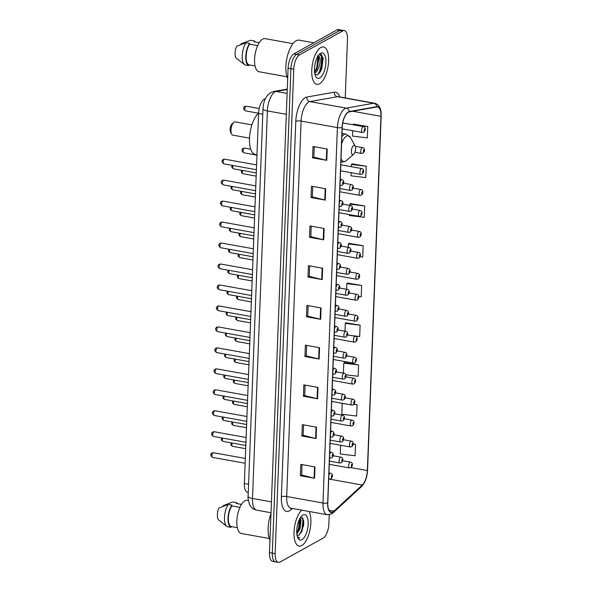 <?xml version="1.0" encoding="UTF-8"?>
<svg xmlns="http://www.w3.org/2000/svg" width="592" height="592" viewBox="0 0 592 592"><rect width="100%" height="100%" fill="white"/><g stroke="black" fill="none" stroke-linecap="round" stroke-linejoin="round"><path stroke-width="0.89" d="M248.255 492.418L247.523 492.285A11.877 4.928 -79.8 0 1 244.363 483.516L258.578 113.398A11.877 4.928 -79.8 0 1 265.186 98.783L265.394 98.753M318.622 73.623A15.836 6.571 100.2 0 0 320.982 54.072L322.499 57.158L321.315 68.176L317.823 74.592M303.378 526.688A15.836 6.571 100.2 0 0 303.8 522.24M345.232 97.932L347.482 39.39A11.877 4.928 100.2 0 0 344.315 30.621L338.639 29.6A11.877 4.928 100.2 0 0 336.974 29.94L293.795 53.909A11.877 4.928 100.2 0 0 288.089 68.184L269.478 552.61A11.877 4.928 100.2 0 0 272.646 561.379L275.48 561.889A11.877 4.928 100.2 0 1 272.32 553.12A11.877 4.928 100.2 0 0 275.48 561.889L278.321 562.4A11.877 4.928 100.2 0 0 279.986 562.06L323.165 538.091A11.877 4.928 100.2 0 0 328.871 523.816L329.219 514.744M344.315 30.621A11.877 4.928 100.2 0 0 342.65 30.954L299.463 54.923A11.877 4.928 100.2 0 0 293.765 69.205L290.924 68.694L272.32 553.12L290.924 68.694A11.877 4.928 100.2 0 1 296.629 54.42A11.877 4.928 100.2 0 0 290.924 68.694L288.089 68.184M342.65 30.954L339.815 30.451L296.629 54.42L339.815 30.451A11.877 4.928 100.2 0 1 341.48 30.111A11.877 4.928 100.2 0 0 339.815 30.451L336.974 29.94M301.75 545.535A19.003 7.881 100.2 0 0 309.919 530.232A19.003 7.881 100.2 0 0 309.031 511.458A19.003 7.881 100.2 0 1 309.919 530.232A19.003 7.881 100.2 0 1 301.75 545.535A19.003 7.881 100.2 0 1 299.086 546.076A19.003 7.881 100.2 0 0 301.75 545.535M319.488 83.812A19.003 7.881 100.2 0 0 328.39 63.988A19.003 7.881 100.2 0 0 323.55 46.946A19.003 7.881 100.2 0 0 320.886 47.486A19.003 7.881 100.2 0 0 311.984 67.31A19.003 7.881 100.2 0 0 316.824 84.353A19.003 7.881 100.2 0 0 319.488 83.812A19.003 7.881 100.2 0 0 328.39 63.988A19.003 7.881 100.2 0 0 323.55 46.946A19.003 7.881 100.2 0 0 320.886 47.486A19.003 7.881 100.2 0 0 311.984 67.31A19.003 7.881 100.2 0 0 316.824 84.353A19.003 7.881 100.2 0 0 319.488 83.812M332.948 511.858A12.669 5.254 -79.8 0 1 331.172 512.221A12.669 5.254 -79.8 0 1 327.798 502.867L342.22 127.435A12.669 5.254 -79.8 0 1 349.273 111.851L376.771 106.967A12.669 5.254 -79.8 0 1 377.585 106.967A12.669 5.254 -79.8 0 1 380.959 116.321L367.351 470.529A12.669 5.254 -79.8 0 1 362.252 485.033L333.932 511.133A12.669 5.254 -79.8 0 1 332.948 511.858M332.941 512.161A12.987 5.387 100.2 0 0 333.947 511.421L362.267 485.314A12.987 5.387 100.2 0 0 367.491 470.448L381.1 116.239A12.987 5.387 100.2 0 0 376.808 106.656L349.31 111.54A12.987 5.387 100.2 0 0 342.08 127.509L327.657 502.941A12.987 5.387 100.2 0 0 332.941 512.161M321.915 55.263A15.836 6.571 -79.8 0 1 319.784 72.683M327.198 149.014L313.013 146.461L312.576 157.812L326.762 160.365L327.198 149.014M314.263 146.683L313.856 157.154L326.288 160.262A3.167 0.925 2.2 0 0 326.762 160.365M313.864 157.102L312.576 157.812M325.674 188.752L311.488 186.199L311.052 197.55L325.237 200.103L325.674 188.752M312.731 186.421L312.332 196.892L324.764 200A3.167 0.925 2.2 0 0 325.237 200.103M312.332 196.84L311.052 197.55M324.142 228.49L309.956 225.937L309.52 237.288L323.706 239.841L324.142 228.49M311.207 226.166L310.807 236.63L323.239 239.738A3.167 0.925 2.2 0 0 323.706 239.841M310.807 236.578L309.52 237.288M322.618 268.228L308.432 265.675L307.995 277.034L322.181 279.579L322.618 268.228M309.683 265.904L309.276 276.375L321.708 279.483A3.167 0.925 2.2 0 0 322.181 279.579M309.283 276.316L307.995 277.034M314.981 466.918L300.803 464.365L300.366 475.724L314.552 478.269L314.981 466.918M302.046 464.594L301.646 475.065L314.078 478.173A3.167 0.925 2.2 0 0 314.552 478.269M301.646 475.006L300.366 475.724M316.513 427.18L302.327 424.627L301.89 435.986L316.076 438.531L316.513 427.18M303.578 424.856L303.171 435.327L315.603 438.435A3.167 0.925 2.2 0 0 316.076 438.531M303.171 435.268L301.89 435.986M318.037 387.442L303.851 384.889L303.415 396.248L317.601 398.793L318.037 387.442M305.102 385.118L304.695 395.589L317.127 398.697A3.167 0.925 2.2 0 0 317.601 398.793M304.702 395.53L303.415 396.248M319.562 347.704L305.376 345.151L304.939 356.51L319.125 359.055L319.562 347.704M306.626 345.38L306.227 355.851L318.659 358.959A3.167 0.925 2.2 0 0 319.125 359.055M306.227 355.792L304.939 356.51M321.093 307.966L306.908 305.413L306.471 316.772L320.657 319.317L321.093 307.966M308.151 305.642L307.751 316.113L320.183 319.221A3.167 0.925 2.2 0 0 320.657 319.317M307.751 316.054L306.471 316.772M301.816 510.163A19.003 7.881 100.2 0 0 294.113 530.499A19.003 7.881 100.2 0 0 299.086 546.076A19.003 7.881 100.2 0 1 294.113 530.499A19.003 7.881 100.2 0 1 301.816 510.163M293.765 69.205L275.154 553.631A11.877 4.928 100.2 0 0 278.321 562.4M349.487 214.615L349.45 215.547L364.258 217.338L364.694 205.979L350.501 203.596M351.093 172.679L350.975 175.809L365.782 177.6L366.219 166.241L352.033 163.858M352.706 130.751L352.499 136.071L367.314 137.862L367.75 126.503L353.557 124.12M350.656 335.457L359.677 336.552L360.114 325.193L345.92 322.81M345.854 374.803L358.153 376.29L358.589 364.931L344.396 362.556M342.235 403.315L341.813 414.237L356.628 416.028L357.065 404.669L354.053 404.129M340.622 445.251L340.289 453.975L355.096 455.766L355.533 444.414L353.172 443.985M360.062 256.75L362.733 257.076L363.17 245.717L348.977 243.334M358.789 296.518L361.201 296.814L361.638 285.455L347.452 283.072M361.638 285.455L346.831 283.672L346.616 289.281M346.831 283.672L347.6 282.932M360.114 325.193L345.306 323.41L345.003 331.217M345.306 323.41L346.068 322.67M358.589 364.931L343.782 363.148L343.397 373.152M343.782 363.148L344.544 362.408M357.065 404.669L353.92 404.292M355.533 444.414L353.158 444.126M363.17 245.717L348.355 243.934L348.229 247.345M348.355 243.934L349.125 243.194M364.694 205.979L349.887 204.196L349.835 205.417M349.887 204.196L350.649 203.456M366.219 166.241L351.411 164.458L351.322 166.692M351.411 164.458L352.173 163.718M367.75 126.503L352.936 124.757M352.936 124.72L353.705 123.98M300.092 518.111L301.025 520.279L300.107 528.73L296.858 534.191M299.73 518.747L300.211 520.553L299.219 528.575L296.762 533.229M297.066 535.471A8.954 3.715 100.2 0 0 297.317 535.545A8.954 3.715 100.2 0 0 298.575 535.286L297.236 535.523M270.981 513.479A21.379 8.865 100.2 0 0 269.952 540.281M248.366 500.551L247.264 500.351A16.828 6.978 100.2 0 0 244.91 500.832A16.828 6.978 100.2 0 0 237.029 518.392A16.828 6.978 100.2 0 0 241.314 533.481L269.264 538.505M301.972 539.712A12.913 5.358 100.2 0 0 308.173 524.194A12.913 5.358 100.2 0 0 302.919 515.033A12.913 5.358 100.2 0 0 302.083 515.625A12.913 5.358 100.2 0 0 297.177 526.421A12.913 5.358 100.2 0 0 298.013 538.246A12.913 5.358 100.2 0 0 301.972 539.712M298.575 535.286L301.513 532.097L303.681 520.664L300.854 516.994M297.539 537.188L299.722 537.958L297.376 536.722M223.28 506.256L223.302 505.583L232.723 502.001L236.275 502.638L236.238 503.466L241.492 504.406M237.607 503.711A12.669 5.254 100.2 0 0 236.275 502.638M239.923 507.351L231.849 505.901A11.877 4.928 100.2 0 0 228.386 517.926A11.877 4.928 100.2 0 0 231.058 526.54L237.311 527.664M231.849 505.901L231.886 505.072L228.334 504.436L218.914 508.017A7.918 3.286 100.2 0 0 218.463 519.835L226.825 526.362A12.669 5.254 100.2 0 0 227.483 526.732L231.028 527.368L231.058 526.54M228.334 504.436A12.669 5.254 100.2 0 0 224.531 516.646A12.669 5.254 100.2 0 0 226.825 526.362M231.886 505.072A12.669 5.254 100.2 0 0 228.031 518.118A12.669 5.254 100.2 0 0 231.028 527.368M299.722 537.958L298.819 537.987M302.608 517.66L302.993 518.999L301.994 529.5L299.463 534.746M299.567 519.058L298.449 528.863L296.74 532.83M303.615 520.25L302.438 529.581L301.247 532.571M300.1 519.931L298.893 528.937L297.739 531.86M251.896 124.89L235.172 121.885A6.734 2.79 100.2 0 0 234.225 122.07A6.734 2.79 100.2 0 0 233.788 122.381L232.071 123.869A4.751 1.968 100.2 0 0 230.266 127.842A4.751 1.968 100.2 0 0 230.569 132.194L231.664 134.177A6.734 2.79 100.2 0 0 232.789 135.131L249.513 138.136M233.788 122.381A6.734 2.79 100.2 0 0 231.228 128.013A6.734 2.79 100.2 0 0 231.664 134.177M353.661 145.447A4.751 1.968 100.2 0 0 351.382 151.16A4.751 1.968 100.2 0 0 353.313 154.534A4.751 1.968 100.2 0 0 353.624 154.312A4.751 1.968 100.2 0 0 355.429 150.338A4.751 1.968 100.2 0 0 355.119 145.987A4.751 1.968 100.2 0 0 353.661 145.447M258.586 113.176A21.778 9.028 100.2 0 0 249.617 136.441A21.778 9.028 100.2 0 0 255.3 154.468L256.987 154.771M313.834 42.779L299.145 40.145A21.379 8.865 100.2 0 0 296.148 40.752A21.379 8.865 100.2 0 0 287.061 57.498A21.379 8.865 100.2 0 0 287.69 78.566M292.951 43.66L265.001 38.635A16.828 6.978 100.2 0 0 262.641 39.109A16.828 6.978 100.2 0 0 254.767 56.669A16.828 6.978 100.2 0 0 259.052 71.758L287.002 76.782M315.395 62.5L314.892 64.839M314.567 73.253C318.637 71.839 321.486 60.192 319.517 57.165L317.956 56.181M317.408 56.055L318.91 58.793L316.661 69.53L314.574 72.305M314.988 74.548L317.305 74.858L320.723 71.188L323.202 58.186L319.502 54.294M319.71 77.989A12.913 5.358 100.2 0 0 325.911 62.471A12.913 5.358 100.2 0 0 320.657 53.31A12.913 5.358 100.2 0 0 319.821 53.909A12.913 5.358 100.2 0 0 314.914 64.706A12.913 5.358 100.2 0 0 315.751 76.531A12.913 5.358 100.2 0 0 319.71 77.989M241.018 44.541L241.04 43.86L250.46 40.278L254.012 40.915L253.975 41.743L259.229 42.691M255.344 41.988A12.669 5.254 100.2 0 0 254.012 40.915M318.215 55.396L319.414 57.002M257.661 45.628L249.587 44.178A11.877 4.928 100.2 0 0 246.124 56.203A11.877 4.928 100.2 0 0 248.795 64.824L255.048 65.949M249.587 44.178L249.624 43.349L246.072 42.713L236.652 46.294A7.918 3.286 100.2 0 0 236.201 58.112L244.563 64.639A12.669 5.254 100.2 0 0 245.221 65.009L248.766 65.653L248.795 64.824M246.072 42.713A12.669 5.254 100.2 0 0 242.269 54.93A12.669 5.254 100.2 0 0 244.563 64.639M249.624 43.349A12.669 5.254 100.2 0 0 245.769 56.403A12.669 5.254 100.2 0 0 248.766 65.653M318 56.395L316.816 67.37L314.559 72.18M323.18 58.001L321.878 68.28L320.546 71.506M318.748 57.912L317.379 67.466L316.32 70.122M248.566 484.278L244.363 483.516M262.789 114.152L258.578 113.398M287.275 89.473L276.212 91.434A15.836 6.571 100.2 0 0 275.006 91.886A15.836 6.571 100.2 0 0 267.399 110.919L252.51 498.464A15.836 6.571 100.2 0 0 256.736 510.156C253.213 509.357 250.749 507.277 249.321 503.91C248.152 499.596 247.752 497.028 248.115 496.207L262.996 108.669A7.918 2.309 -177.8 0 0 267.399 110.919L286.321 114.323M271.432 501.861L252.51 498.464A7.918 2.309 -177.8 0 1 248.115 496.207M287.12 93.395L276.212 91.434A7.918 7.126 -100.1 0 0 273.933 91.434L287.29 89.066M269.478 552.61L275.154 553.631M293.795 53.909L299.463 54.923M292.367 508.461L290.961 509.764A19.795 8.207 -79.8 0 1 281.37 496.843L295.793 121.412A3.959 1.154 -177.8 0 1 301.099 121.071L286.676 496.503A15.836 6.571 100.2 0 0 290.894 508.195L290.805 508.18M295.793 121.412A19.795 8.207 -79.8 0 1 305.302 97.613A19.795 8.207 -79.8 0 1 306.811 97.058L334.317 92.174A19.795 8.207 -79.8 0 1 339.727 96.94M308.698 102.039A15.836 6.571 100.2 0 0 301.099 121.071L337.41 127.606A15.836 6.571 -79.8 0 1 346.224 108.121L373.73 103.237A15.836 6.571 -79.8 0 1 374.736 103.237L338.424 96.711A15.836 6.571 100.2 0 0 337.418 96.711L309.912 101.595A15.836 6.571 100.2 0 0 308.698 102.039M327.657 502.941A3.959 1.154 2.2 0 1 322.988 503.037A15.836 6.571 -79.8 0 0 327.206 514.729L331.498 513.952L333.178 512.724A3.959 3.16 -132.7 0 0 333.947 511.421M333.178 512.724L361.497 486.617C365.123 482.769 367.144 477.315 367.551 470.263A3.959 1.154 -177.8 0 1 367.491 470.448M381.1 116.239A3.959 1.154 2.2 0 0 381.159 116.054C381.396 108.817 379.257 104.547 374.736 103.237M376.808 106.656A3.959 3.559 -100.1 0 0 373.73 103.237L337.418 96.711A3.959 3.559 79.9 0 1 334.317 92.174M361.497 486.617A3.959 3.16 -132.7 0 0 362.267 485.314M349.31 111.54A3.959 3.559 -100.1 0 0 346.224 108.121L309.912 101.595A3.959 3.559 79.9 0 1 306.811 97.058M342.08 127.509A3.959 1.154 -177.8 0 1 337.41 127.606L322.988 503.037L286.676 496.503A3.959 1.154 -177.8 0 0 281.37 496.843M290.961 509.764A3.959 3.16 47.3 0 1 291.249 508.262M380.959 116.321L352.706 111.237M333.932 511.133L328.967 510.245M362.252 485.033L328.715 479.002M367.351 470.529L351.041 467.599M320.62 307.877L320.183 319.221M319.095 347.615L318.659 358.959M317.564 387.353L317.127 398.697M316.039 427.091L315.603 438.435M314.515 466.836L314.078 478.173M322.144 268.139L321.708 279.483M323.669 228.401L323.239 239.738M325.2 188.663L324.764 200M326.725 148.925L326.288 160.262M341.991 133.437L346.031 134.162L350.516 137.61A13.098 5.432 100.2 0 0 346.498 136.13A13.098 5.432 100.2 0 0 341.584 143.945M341.022 158.575A13.098 5.432 100.2 0 0 345.536 161.165A13.098 5.432 100.2 0 0 346.387 160.558L345.055 161.498L340.985 162.223A14.252 5.913 100.2 0 1 340.881 162.208L340.985 162.223M346.031 134.162A14.252 5.913 100.2 0 0 344.033 134.569A14.252 5.913 100.2 0 0 341.873 136.552M319.007 73.615A15.836 6.571 100.2 0 0 321.412 54.471M212.565 457.394C210.33 455.677 210.153 454.197 212.04 452.939L213.401 452.717A2.375 0.984 100.2 0 0 213.068 452.784A2.375 0.984 100.2 0 0 211.958 455.263A2.375 0.984 100.2 0 0 212.565 457.394L245.14 463.247M328.841 475.642A2.967 1.228 -79.8 0 1 330.121 473.252A2.967 1.228 -79.8 0 1 330.536 473.163C333.925 474.347 332.179 477.848 330.935 478.765L329.485 479.009A2.967 1.228 -79.8 0 1 328.76 477.877M331.749 477.352A0.992 0.407 100.2 0 0 332.223 476.16A0.992 0.407 100.2 0 0 331.823 475.457A0.992 0.407 100.2 0 0 331.342 476.649A0.992 0.407 100.2 0 0 331.749 477.352M213.372 436.422C211.137 434.713 210.959 433.226 212.839 431.975L214.208 431.746A2.375 0.984 100.2 0 0 213.875 431.812A2.375 0.984 100.2 0 0 212.765 434.291A2.375 0.984 100.2 0 0 213.372 436.422L245.946 442.283M329.648 454.678A2.967 1.228 -79.8 0 1 330.928 452.281A2.967 1.228 -79.8 0 1 331.342 452.199C334.732 453.383 332.985 456.883 331.742 457.801L330.292 458.045A2.967 1.228 -79.8 0 1 329.566 456.913M332.556 456.388A0.992 0.407 100.2 0 0 333.03 455.196A0.992 0.407 100.2 0 0 332.623 454.493A0.992 0.407 100.2 0 0 332.149 455.685A0.992 0.407 100.2 0 0 332.556 456.388M214.171 415.458C211.936 413.741 211.766 412.261 213.645 411.011L215.014 410.781A2.375 0.984 100.2 0 0 214.681 410.848A2.375 0.984 100.2 0 0 213.571 413.327A2.375 0.984 100.2 0 0 214.171 415.458L246.753 421.312M330.454 433.707A2.967 1.228 -79.8 0 1 331.727 431.316A2.967 1.228 -79.8 0 1 332.149 431.235C335.538 432.419 333.792 435.912 332.549 436.829L331.098 437.081A2.967 1.228 -79.8 0 1 330.366 435.941M333.355 435.423A0.992 0.407 100.2 0 0 333.836 434.232A0.992 0.407 100.2 0 0 333.429 433.529A0.992 0.407 100.2 0 0 332.956 434.72A0.992 0.407 100.2 0 0 333.355 435.423M214.977 394.494C212.743 392.777 212.572 391.297 214.452 390.039L215.821 389.817A2.375 0.984 100.2 0 0 215.488 389.884A2.375 0.984 100.2 0 0 214.371 392.363A2.375 0.984 100.2 0 0 214.977 394.494L247.56 400.347M331.261 412.742A2.967 1.228 -79.8 0 1 332.534 410.352A2.967 1.228 -79.8 0 1 332.956 410.263C336.345 411.447 334.598 414.948 333.348 415.865L331.905 416.109A2.967 1.228 -79.8 0 1 331.172 414.977M334.162 414.452A0.992 0.407 100.2 0 0 334.635 413.26A0.992 0.407 100.2 0 0 334.236 412.557A0.992 0.407 100.2 0 0 333.762 413.749A0.992 0.407 100.2 0 0 334.162 414.452M215.784 373.522C213.549 371.813 213.372 370.326 215.259 369.075L216.628 368.846A2.375 0.984 100.2 0 0 216.295 368.912A2.375 0.984 100.2 0 0 215.177 371.391A2.375 0.984 100.2 0 0 215.784 373.522L248.359 379.383M332.068 391.778A2.967 1.228 -79.8 0 1 333.34 389.381A2.967 1.228 -79.8 0 1 333.755 389.299C337.144 390.483 335.405 393.983 334.154 394.901L332.704 395.145A2.967 1.228 -79.8 0 1 331.979 394.013M334.968 393.488A0.992 0.407 100.2 0 0 335.442 392.296A0.992 0.407 100.2 0 0 335.042 391.593A0.992 0.407 100.2 0 0 334.569 392.785A0.992 0.407 100.2 0 0 334.968 393.488M216.591 352.558C214.356 350.841 214.178 349.361 216.065 348.111L217.434 347.881A2.375 0.984 100.2 0 0 217.094 347.948A2.375 0.984 100.2 0 0 215.984 350.427A2.375 0.984 100.2 0 0 216.591 352.558L249.165 358.412M332.867 370.807A2.967 1.228 -79.8 0 1 334.147 368.416A2.967 1.228 -79.8 0 1 334.561 368.335C337.951 369.519 336.212 373.012 334.961 373.929L333.511 374.181A2.967 1.228 -79.8 0 1 332.785 373.041M335.775 372.523A0.992 0.407 100.2 0 0 336.249 371.332A0.992 0.407 100.2 0 0 335.849 370.629A0.992 0.407 100.2 0 0 335.375 371.82A0.992 0.407 100.2 0 0 335.775 372.523M217.397 331.594C215.162 329.877 214.985 328.397 216.872 327.139L218.233 326.917A2.375 0.984 100.2 0 0 217.9 326.984A2.375 0.984 100.2 0 0 216.79 329.463A2.375 0.984 100.2 0 0 217.397 331.594L249.972 337.447M333.673 349.842A2.967 1.228 -79.8 0 1 334.954 347.452A2.967 1.228 -79.8 0 1 335.368 347.363C338.757 348.547 337.018 352.048 335.768 352.965L334.317 353.209A2.967 1.228 -79.8 0 1 333.592 352.077M336.582 351.552A0.992 0.407 100.2 0 0 337.055 350.36A0.992 0.407 100.2 0 0 336.656 349.657A0.992 0.407 100.2 0 0 336.175 350.849A0.992 0.407 100.2 0 0 336.582 351.552M218.204 310.622C215.969 308.913 215.791 307.426 217.678 306.175L219.04 305.946A2.375 0.984 100.2 0 0 218.707 306.012A2.375 0.984 100.2 0 0 217.597 308.491A2.375 0.984 100.2 0 0 218.204 310.622L250.779 316.483M334.48 328.878A2.967 1.228 -79.8 0 1 335.76 326.481A2.967 1.228 -79.8 0 1 336.175 326.399C339.564 327.583 337.817 331.083 336.574 332.001L335.124 332.245A2.967 1.228 -79.8 0 1 334.399 331.113M337.388 330.588A0.992 0.407 100.2 0 0 337.862 329.396A0.992 0.407 100.2 0 0 337.455 328.693A0.992 0.407 100.2 0 0 336.981 329.885A0.992 0.407 100.2 0 0 337.388 330.588M219.003 289.658C216.768 287.941 216.598 286.461 218.478 285.211L219.847 284.981A2.375 0.984 100.2 0 0 219.514 285.048A2.375 0.984 100.2 0 0 218.404 287.527A2.375 0.984 100.2 0 0 219.003 289.658L251.585 295.512M335.287 307.907A2.967 1.228 -79.8 0 1 336.567 305.516A2.967 1.228 -79.8 0 1 336.981 305.435C340.37 306.619 338.624 310.112 337.381 311.029L335.93 311.281A2.967 1.228 -79.8 0 1 335.198 310.141M338.187 309.623A0.992 0.407 100.2 0 0 338.668 308.432A0.992 0.407 100.2 0 0 338.261 307.729A0.992 0.407 100.2 0 0 337.788 308.92A0.992 0.407 100.2 0 0 338.187 309.623M219.81 268.694C217.575 266.977 217.405 265.497 219.284 264.239L220.653 264.017A2.375 0.984 100.2 0 0 220.32 264.084A2.375 0.984 100.2 0 0 219.21 266.563A2.375 0.984 100.2 0 0 219.81 268.694L252.392 274.547M336.093 286.942A2.967 1.228 -79.8 0 1 337.366 284.552A2.967 1.228 -79.8 0 1 337.788 284.463C341.177 285.647 339.431 289.148 338.187 290.065L336.737 290.309A2.967 1.228 -79.8 0 1 336.004 289.177M338.994 288.652A0.992 0.407 100.2 0 0 339.475 287.46A0.992 0.407 100.2 0 0 339.068 286.757A0.992 0.407 100.2 0 0 338.594 287.949A0.992 0.407 100.2 0 0 338.994 288.652M220.616 247.722C218.381 246.013 218.204 244.526 220.091 243.275L221.46 243.046A2.375 0.984 100.2 0 0 221.127 243.112A2.375 0.984 100.2 0 0 220.009 245.591A2.375 0.984 100.2 0 0 220.616 247.722L253.191 253.583M336.9 265.978A2.967 1.228 -79.8 0 1 338.173 263.581A2.967 1.228 -79.8 0 1 338.587 263.499C341.984 264.683 340.237 268.183 338.987 269.101L337.536 269.345A2.967 1.228 -79.8 0 1 336.811 268.213M339.801 267.688A0.992 0.407 100.2 0 0 340.274 266.496A0.992 0.407 100.2 0 0 339.875 265.793A0.992 0.407 100.2 0 0 339.401 266.985A0.992 0.407 100.2 0 0 339.801 267.688M221.423 226.758C219.188 225.041 219.01 223.561 220.897 222.311L222.266 222.081A2.375 0.984 100.2 0 0 221.933 222.148A2.375 0.984 100.2 0 0 220.816 224.627A2.375 0.984 100.2 0 0 221.423 226.758L253.998 232.612M337.706 245.007A2.967 1.228 -79.8 0 1 338.979 242.616A2.967 1.228 -79.8 0 1 339.394 242.535C342.783 243.719 341.044 247.212 339.793 248.129L338.343 248.381A2.967 1.228 -79.8 0 1 337.618 247.241M340.607 246.723A0.992 0.407 100.2 0 0 341.081 245.532A0.992 0.407 100.2 0 0 340.681 244.829A0.992 0.407 100.2 0 0 340.208 246.02A0.992 0.407 100.2 0 0 340.607 246.723M222.229 205.794C219.995 204.077 219.817 202.597 221.704 201.339L223.066 201.117A2.375 0.984 100.2 0 0 222.733 201.184A2.375 0.984 100.2 0 0 221.623 203.663A2.375 0.984 100.2 0 0 222.229 205.794L254.804 211.647M338.506 224.042A2.967 1.228 -79.8 0 1 339.786 221.652A2.967 1.228 -79.8 0 1 340.2 221.563C343.589 222.747 341.85 226.248 340.6 227.165L339.149 227.409A2.967 1.228 -79.8 0 1 338.424 226.277M341.414 225.752A0.992 0.407 100.2 0 0 341.887 224.56A0.992 0.407 100.2 0 0 341.488 223.857A0.992 0.407 100.2 0 0 341.007 225.049A0.992 0.407 100.2 0 0 341.414 225.752M223.036 184.822C220.801 183.113 220.624 181.626 222.511 180.375L223.872 180.146A2.375 0.984 100.2 0 0 223.539 180.212A2.375 0.984 100.2 0 0 222.429 182.691A2.375 0.984 100.2 0 0 223.036 184.822L255.611 190.683M339.312 203.078A2.967 1.228 -79.8 0 1 340.592 200.681A2.967 1.228 -79.8 0 1 341.007 200.599C344.396 201.783 342.65 205.283 341.406 206.201L339.956 206.445A2.967 1.228 -79.8 0 1 339.231 205.313M342.22 204.788A0.992 0.407 100.2 0 0 342.694 203.596A0.992 0.407 100.2 0 0 342.294 202.893A0.992 0.407 100.2 0 0 341.813 204.085A0.992 0.407 100.2 0 0 342.22 204.788M223.843 163.858C221.608 162.141 221.43 160.661 223.31 159.411L224.679 159.181A2.375 0.984 100.2 0 0 224.346 159.248A2.375 0.984 100.2 0 0 223.236 161.727A2.375 0.984 100.2 0 0 223.843 163.858L256.417 169.712M340.119 182.107A2.967 1.228 -79.8 0 1 341.399 179.716A2.967 1.228 -79.8 0 1 341.813 179.635C345.203 180.819 343.456 184.312 342.213 185.229L340.763 185.481A2.967 1.228 -79.8 0 1 340.037 184.341M343.027 183.816A0.992 0.407 100.2 0 0 343.501 182.632A0.992 0.407 100.2 0 0 343.094 181.929A0.992 0.407 100.2 0 0 342.62 183.12A0.992 0.407 100.2 0 0 343.027 183.816M222.585 438.08A2.375 0.984 100.2 0 0 222.94 441.373L221.364 440.071L221.504 437.888M329.404 461.116L339.86 462.996A2.967 1.228 -79.8 0 1 339.105 460.332A2.967 1.228 -79.8 0 1 340.496 457.231A2.967 1.228 -79.8 0 1 340.911 457.15L333.126 455.751M342.191 459.444A0.992 0.407 100.2 0 0 341.717 460.635A0.992 0.407 100.2 0 0 342.124 461.338A0.992 0.407 100.2 0 0 342.598 460.147A0.992 0.407 100.2 0 0 342.191 459.444M223.391 417.116A2.375 0.984 100.2 0 0 223.739 420.409L222.17 419.099L222.303 416.916M330.21 440.145L340.666 442.024A2.967 1.228 -79.8 0 1 339.912 439.368A2.967 1.228 -79.8 0 1 341.295 436.267A2.967 1.228 -79.8 0 1 341.717 436.178L333.932 434.78M342.997 438.48A0.992 0.407 100.2 0 0 342.524 439.664A0.992 0.407 100.2 0 0 342.923 440.367A0.992 0.407 100.2 0 0 343.404 439.183A0.992 0.407 100.2 0 0 342.997 438.48M224.198 396.144A2.375 0.984 100.2 0 0 224.546 399.437L222.977 398.135L223.11 395.952M331.009 419.18L341.473 421.06A2.967 1.228 -79.8 0 1 340.711 418.396A2.967 1.228 -79.8 0 1 342.102 415.295A2.967 1.228 -79.8 0 1 342.524 415.214L334.739 413.815M343.804 417.508A0.992 0.407 100.2 0 0 343.33 418.699A0.992 0.407 100.2 0 0 343.73 419.402A0.992 0.407 100.2 0 0 344.204 418.211A0.992 0.407 100.2 0 0 343.804 417.508M225.004 375.18A2.375 0.984 100.2 0 0 225.352 378.473L223.783 377.171L223.917 374.988M331.816 398.216L342.272 400.096A2.967 1.228 -79.8 0 1 341.517 397.432A2.967 1.228 -79.8 0 1 342.909 394.331A2.967 1.228 -79.8 0 1 343.323 394.25L335.546 392.851M344.611 396.544A0.992 0.407 100.2 0 0 344.137 397.735A0.992 0.407 100.2 0 0 344.537 398.438A0.992 0.407 100.2 0 0 345.01 397.247A0.992 0.407 100.2 0 0 344.611 396.544M225.811 354.216A2.375 0.984 100.2 0 0 226.159 357.509L224.59 356.199L224.723 354.016M332.623 377.245L343.079 379.124A2.967 1.228 -79.8 0 1 342.324 376.468A2.967 1.228 -79.8 0 1 343.715 373.367A2.967 1.228 -79.8 0 1 344.13 373.278L336.352 371.88M345.417 375.58A0.992 0.407 100.2 0 0 344.944 376.764A0.992 0.407 100.2 0 0 345.343 377.467A0.992 0.407 100.2 0 0 345.817 376.283A0.992 0.407 100.2 0 0 345.417 375.58M226.61 333.244A2.375 0.984 100.2 0 0 226.965 336.537L225.397 335.235L225.53 333.052M333.429 356.28L343.885 358.16A2.967 1.228 -79.8 0 1 343.131 355.496A2.967 1.228 -79.8 0 1 344.522 352.395A2.967 1.228 -79.8 0 1 344.936 352.314L337.151 350.915M346.224 354.608A0.992 0.407 100.2 0 0 345.743 355.799A0.992 0.407 100.2 0 0 346.15 356.502A0.992 0.407 100.2 0 0 346.623 355.311A0.992 0.407 100.2 0 0 346.224 354.608M227.417 312.28A2.375 0.984 100.2 0 0 227.772 315.573L226.196 314.271L226.336 312.088M334.236 335.316L344.692 337.196A2.967 1.228 -79.8 0 1 343.937 334.532A2.967 1.228 -79.8 0 1 345.328 331.431A2.967 1.228 -79.8 0 1 345.743 331.35L337.958 329.951M347.023 333.644A0.992 0.407 100.2 0 0 346.549 334.835A0.992 0.407 100.2 0 0 346.956 335.538A0.992 0.407 100.2 0 0 347.43 334.347A0.992 0.407 100.2 0 0 347.023 333.644M228.223 291.316A2.375 0.984 100.2 0 0 228.571 294.609L227.002 293.299L227.143 291.116M335.042 314.345L345.499 316.224A2.967 1.228 -79.8 0 1 344.744 313.568A2.967 1.228 -79.8 0 1 346.135 310.467A2.967 1.228 -79.8 0 1 346.549 310.378L338.765 308.98M347.83 312.68A0.992 0.407 100.2 0 0 347.356 313.864A0.992 0.407 100.2 0 0 347.756 314.567A0.992 0.407 100.2 0 0 348.237 313.383A0.992 0.407 100.2 0 0 347.83 312.68M229.03 270.344A2.375 0.984 100.2 0 0 229.378 273.637L227.809 272.335L227.942 270.152M335.842 293.38L346.305 295.26A2.967 1.228 -79.8 0 1 345.543 292.596A2.967 1.228 -79.8 0 1 346.934 289.495A2.967 1.228 -79.8 0 1 347.356 289.414L339.571 288.015M348.636 291.708A0.992 0.407 100.2 0 0 348.163 292.899A0.992 0.407 100.2 0 0 348.562 293.602A0.992 0.407 100.2 0 0 349.043 292.411A0.992 0.407 100.2 0 0 348.636 291.708M229.837 249.38A2.375 0.984 100.2 0 0 230.184 252.673L228.616 251.371L228.749 249.188M336.648 272.416L347.104 274.296A2.967 1.228 -79.8 0 1 346.35 271.632A2.967 1.228 -79.8 0 1 347.741 268.531A2.967 1.228 -79.8 0 1 348.155 268.45L340.378 267.051M349.443 270.744A0.992 0.407 100.2 0 0 348.969 271.935A0.992 0.407 100.2 0 0 349.369 272.638A0.992 0.407 100.2 0 0 349.842 271.447A0.992 0.407 100.2 0 0 349.443 270.744M230.643 228.416A2.375 0.984 100.2 0 0 230.991 231.709L229.422 230.399L229.555 228.216M337.455 251.445L347.911 253.324A2.967 1.228 -79.8 0 1 347.156 250.668A2.967 1.228 -79.8 0 1 348.547 247.567A2.967 1.228 -79.8 0 1 348.962 247.478L341.184 246.08M350.249 249.78A0.992 0.407 100.2 0 0 349.776 250.964A0.992 0.407 100.2 0 0 350.175 251.667A0.992 0.407 100.2 0 0 350.649 250.483A0.992 0.407 100.2 0 0 350.249 249.78M231.442 207.444A2.375 0.984 100.2 0 0 231.798 210.737L230.229 209.435L230.362 207.252M338.261 230.48L348.718 232.36A2.967 1.228 -79.8 0 1 347.963 229.696A2.967 1.228 -79.8 0 1 349.354 226.595A2.967 1.228 -79.8 0 1 349.768 226.514L341.984 225.115M351.056 228.808A0.992 0.407 100.2 0 0 350.575 229.999A0.992 0.407 100.2 0 0 350.982 230.702A0.992 0.407 100.2 0 0 351.456 229.511A0.992 0.407 100.2 0 0 351.056 228.808M232.249 186.48A2.375 0.984 100.2 0 0 232.604 189.773L231.028 188.471L231.169 186.288M339.068 209.516L349.524 211.396A2.967 1.228 -79.8 0 1 348.769 208.732A2.967 1.228 -79.8 0 1 350.161 205.631A2.967 1.228 -79.8 0 1 350.575 205.55L342.79 204.151M351.863 207.844A0.992 0.407 100.2 0 0 351.382 209.035A0.992 0.407 100.2 0 0 351.789 209.738A0.992 0.407 100.2 0 0 352.262 208.547A0.992 0.407 100.2 0 0 351.863 207.844M233.056 165.516A2.375 0.984 100.2 0 0 233.411 168.809L231.835 167.499L231.975 165.316M339.875 188.545L350.331 190.424A2.967 1.228 -79.8 0 1 349.576 187.76A2.967 1.228 -79.8 0 1 350.967 184.667A2.967 1.228 -79.8 0 1 351.382 184.578L343.597 183.18M352.662 186.88A0.992 0.407 100.2 0 0 352.188 188.064A0.992 0.407 100.2 0 0 352.595 188.767A0.992 0.407 100.2 0 0 353.069 187.583A0.992 0.407 100.2 0 0 352.662 186.88M232.153 443.031A2.375 0.984 100.2 0 0 232.501 446.324L230.932 445.014L231.072 442.838M329.278 464.32L349.428 467.946A2.967 1.228 -79.8 0 1 348.673 465.282A2.967 1.228 -79.8 0 1 350.064 462.182A2.967 1.228 -79.8 0 1 350.479 462.1L342.694 460.702M351.759 464.394A0.992 0.407 100.2 0 0 351.285 465.586A0.992 0.407 100.2 0 0 351.692 466.281A0.992 0.407 100.2 0 0 352.166 465.097A0.992 0.407 100.2 0 0 351.759 464.394M232.959 422.066A2.375 0.984 100.2 0 0 233.307 425.359L231.738 424.05L231.872 421.867M330.084 443.356L350.235 446.975A2.967 1.228 -79.8 0 1 349.48 444.311A2.967 1.228 -79.8 0 1 350.864 441.218A2.967 1.228 -79.8 0 1 351.285 441.129L343.501 439.73M352.566 443.423A0.992 0.407 100.2 0 0 352.092 444.614A0.992 0.407 100.2 0 0 352.492 445.317A0.992 0.407 100.2 0 0 352.973 444.126A0.992 0.407 100.2 0 0 352.566 443.423M233.766 401.095A2.375 0.984 100.2 0 0 234.114 404.388L232.545 403.085L232.678 400.902M330.891 422.385L351.041 426.011A2.967 1.228 -79.8 0 1 350.279 423.347A2.967 1.228 -79.8 0 1 351.67 420.246A2.967 1.228 -79.8 0 1 352.092 420.165L344.307 418.766M353.372 422.459A0.992 0.407 100.2 0 0 352.899 423.65A0.992 0.407 100.2 0 0 353.298 424.353A0.992 0.407 100.2 0 0 353.772 423.162A0.992 0.407 100.2 0 0 353.372 422.459M234.573 380.131A2.375 0.984 100.2 0 0 234.92 383.424L233.352 382.114L233.485 379.938M331.698 401.42L351.84 405.046A2.967 1.228 -79.8 0 1 351.086 402.382A2.967 1.228 -79.8 0 1 352.477 399.282A2.967 1.228 -79.8 0 1 352.891 399.2L345.114 397.802M354.179 401.494A0.992 0.407 100.2 0 0 353.705 402.686A0.992 0.407 100.2 0 0 354.105 403.381A0.992 0.407 100.2 0 0 354.578 402.197A0.992 0.407 100.2 0 0 354.179 401.494M235.379 359.166A2.375 0.984 100.2 0 0 235.727 362.459L234.158 361.15L234.291 358.967M332.497 380.456L352.647 384.075A2.967 1.228 -79.8 0 1 351.892 381.411A2.967 1.228 -79.8 0 1 353.283 378.318A2.967 1.228 -79.8 0 1 353.698 378.229L345.92 376.83M354.985 380.523A0.992 0.407 100.2 0 0 354.512 381.714A0.992 0.407 100.2 0 0 354.911 382.417A0.992 0.407 100.2 0 0 355.385 381.226A0.992 0.407 100.2 0 0 354.985 380.523M236.178 338.195A2.375 0.984 100.2 0 0 236.534 341.488L234.965 340.185L235.098 338.002M333.303 359.485L353.454 363.111A2.967 1.228 -79.8 0 1 352.699 360.447A2.967 1.228 -79.8 0 1 354.09 357.346A2.967 1.228 -79.8 0 1 354.504 357.265L346.72 355.866M355.792 359.559A0.992 0.407 100.2 0 0 355.311 360.75A0.992 0.407 100.2 0 0 355.718 361.453A0.992 0.407 100.2 0 0 356.192 360.262A0.992 0.407 100.2 0 0 355.792 359.559M236.985 317.231A2.375 0.984 100.2 0 0 237.34 320.524L235.764 319.214L235.905 317.038M334.11 338.52L354.26 342.146A2.967 1.228 -79.8 0 1 353.505 339.482A2.967 1.228 -79.8 0 1 354.897 336.382A2.967 1.228 -79.8 0 1 355.311 336.3L347.526 334.894M356.591 338.594A0.992 0.407 100.2 0 0 356.118 339.786A0.992 0.407 100.2 0 0 356.525 340.481A0.992 0.407 100.2 0 0 356.998 339.297A0.992 0.407 100.2 0 0 356.591 338.594M237.792 296.266A2.375 0.984 100.2 0 0 238.139 299.552L236.571 298.25L236.711 296.067M334.917 317.556L355.067 321.175A2.967 1.228 -79.8 0 1 354.312 318.511A2.967 1.228 -79.8 0 1 355.696 315.418A2.967 1.228 -79.8 0 1 356.118 315.329L348.333 313.93M357.398 317.623A0.992 0.407 100.2 0 0 356.924 318.814A0.992 0.407 100.2 0 0 357.324 319.517A0.992 0.407 100.2 0 0 357.805 318.326A0.992 0.407 100.2 0 0 357.398 317.623M238.598 275.295A2.375 0.984 100.2 0 0 238.946 278.588L237.377 277.285L237.51 275.102M335.723 296.585L355.873 300.211A2.967 1.228 -79.8 0 1 355.111 297.547A2.967 1.228 -79.8 0 1 356.502 294.446A2.967 1.228 -79.8 0 1 356.924 294.365L349.139 292.966M358.204 296.659A0.992 0.407 100.2 0 0 357.731 297.85A0.992 0.407 100.2 0 0 358.13 298.553A0.992 0.407 100.2 0 0 358.611 297.362A0.992 0.407 100.2 0 0 358.204 296.659M239.405 254.331A2.375 0.984 100.2 0 0 239.753 257.624L238.184 256.314L238.317 254.138M336.53 275.62L356.673 279.246A2.967 1.228 -79.8 0 1 355.918 276.582A2.967 1.228 -79.8 0 1 357.309 273.482A2.967 1.228 -79.8 0 1 357.723 273.4L349.946 271.994M359.011 275.694A0.992 0.407 100.2 0 0 358.537 276.886A0.992 0.407 100.2 0 0 358.937 277.581A0.992 0.407 100.2 0 0 359.411 276.397A0.992 0.407 100.2 0 0 359.011 275.694M240.211 233.366A2.375 0.984 100.2 0 0 240.559 236.652L238.99 235.35L239.124 233.167M337.329 254.656L357.479 258.275A2.967 1.228 -79.8 0 1 356.724 255.611A2.967 1.228 -79.8 0 1 358.116 252.518A2.967 1.228 -79.8 0 1 358.53 252.429L350.753 251.03M359.818 254.723A0.992 0.407 100.2 0 0 359.344 255.914A0.992 0.407 100.2 0 0 359.744 256.617A0.992 0.407 100.2 0 0 360.217 255.426A0.992 0.407 100.2 0 0 359.818 254.723M241.011 212.395A2.375 0.984 100.2 0 0 241.366 215.688L239.797 214.385L239.93 212.202M338.136 233.685L358.286 237.311A2.967 1.228 -79.8 0 1 357.531 234.647A2.967 1.228 -79.8 0 1 358.922 231.546A2.967 1.228 -79.8 0 1 359.337 231.465L351.552 230.066M360.624 233.759A0.992 0.407 100.2 0 0 360.143 234.95A0.992 0.407 100.2 0 0 360.55 235.653A0.992 0.407 100.2 0 0 361.024 234.462A0.992 0.407 100.2 0 0 360.624 233.759M241.817 191.431A2.375 0.984 100.2 0 0 242.172 194.724L240.596 193.414L240.737 191.238M338.942 212.72L359.092 216.346A2.967 1.228 -79.8 0 1 358.338 213.682A2.967 1.228 -79.8 0 1 359.729 210.582A2.967 1.228 -79.8 0 1 360.143 210.5L352.358 209.094M361.431 212.794A0.992 0.407 100.2 0 0 360.95 213.986A0.992 0.407 100.2 0 0 361.357 214.681A0.992 0.407 100.2 0 0 361.83 213.497A0.992 0.407 100.2 0 0 361.431 212.794M242.624 170.466A2.375 0.984 100.2 0 0 242.972 173.752L241.403 172.45L241.543 170.267M339.749 191.756L359.899 195.375A2.967 1.228 -79.8 0 1 359.144 192.711A2.967 1.228 -79.8 0 1 360.535 189.618A2.967 1.228 -79.8 0 1 360.95 189.529L353.165 188.13M362.23 191.823A0.992 0.407 100.2 0 0 361.756 193.014A0.992 0.407 100.2 0 0 362.163 193.717A0.992 0.407 100.2 0 0 362.637 192.526A0.992 0.407 100.2 0 0 362.23 191.823M244.289 148.178A2.375 0.984 100.2 0 0 243.179 150.657A2.375 0.984 100.2 0 0 243.778 152.788C241.543 151.078 241.373 149.591 243.253 148.34L244.622 148.111A2.375 0.984 100.2 0 0 244.289 148.178M340.555 170.785L360.706 174.411A2.967 1.228 -79.8 0 1 359.951 171.747A2.967 1.228 -79.8 0 1 361.335 168.646A2.967 1.228 -79.8 0 1 361.756 168.565L340.785 164.798M363.037 170.859A0.992 0.407 100.2 0 0 362.563 172.05A0.992 0.407 100.2 0 0 362.963 172.753A0.992 0.407 100.2 0 0 363.444 171.562A0.992 0.407 100.2 0 0 363.037 170.859M354.897 152.255L361.512 153.446A2.967 1.228 -79.8 0 1 360.75 150.782A2.967 1.228 -79.8 0 1 362.141 147.682A2.967 1.228 -79.8 0 1 362.563 147.6L355.259 146.283M363.843 149.894A0.992 0.407 100.2 0 0 363.37 151.086A0.992 0.407 100.2 0 0 363.769 151.781A0.992 0.407 100.2 0 0 364.243 150.597A0.992 0.407 100.2 0 0 363.843 149.894M245.902 106.249A2.375 0.984 100.2 0 0 244.785 108.728A2.375 0.984 100.2 0 0 245.391 110.852C243.157 109.143 242.979 107.663 244.866 106.405L246.235 106.183A2.375 0.984 100.2 0 0 245.902 106.249M342.169 128.856L362.311 132.475A2.967 1.228 -79.8 0 1 361.557 129.811A2.967 1.228 -79.8 0 1 362.948 126.718A2.967 1.228 -79.8 0 1 363.362 126.629L342.753 122.929M364.65 128.923A0.992 0.407 100.2 0 0 364.176 130.114A0.992 0.407 100.2 0 0 364.576 130.817A0.992 0.407 100.2 0 0 365.049 129.626A0.992 0.407 100.2 0 0 364.65 128.923M262.996 108.669C263.47 100.936 266.097 95.556 270.87 92.53L273.933 91.434M256.736 510.156L271.01 512.724M367.551 470.263L381.159 116.054M327.206 514.729L290.894 508.195M355.119 145.987L350.516 137.61M353.624 154.312L346.387 160.558M318.829 58.282L318.903 58.793M213.401 452.717L245.325 458.452M328.952 472.882L330.536 473.163M328.715 478.876L329.485 479.009M214.208 431.746L246.131 437.488M329.751 451.911L331.342 452.199M329.522 457.905L330.292 458.045M215.014 410.781L246.938 416.516M330.558 430.946L332.149 431.235M330.329 436.94L331.098 437.081M215.821 389.817L247.737 395.552M331.365 409.982L332.956 410.263M331.135 415.976L331.905 416.109M216.628 368.846L248.544 374.588M332.171 389.011L333.755 389.299M331.942 395.005L332.704 395.145M217.434 347.881L249.35 353.616M332.978 368.046L334.561 368.335M332.748 374.04L333.511 374.181M218.233 326.917L250.157 332.652M333.784 347.082L335.368 347.363M333.555 353.076L334.317 353.209M219.04 305.946L250.964 311.688M334.591 326.111L336.175 326.399M334.354 332.105L335.124 332.245M219.847 284.981L251.77 290.716M335.39 305.146L336.981 305.435M335.161 311.14L335.93 311.281M220.653 264.017L252.577 269.752M336.197 284.182L337.788 284.463M335.967 290.176L336.737 290.309M221.46 243.046L253.376 248.788M337.003 263.211L338.587 263.499M336.774 269.205L337.536 269.345M222.266 222.081L254.183 227.816M337.81 242.246L339.394 242.535M337.581 248.24L338.343 248.381M223.066 201.117L254.989 206.852M338.617 221.282L340.2 221.563M338.387 227.276L339.149 227.409M223.872 180.146L255.796 185.888M339.423 200.311L341.007 200.599M339.186 206.305L339.956 206.445M224.679 159.181L256.602 164.916M340.222 179.346L341.813 179.635M339.993 185.34L340.763 185.481M222.94 441.373L245.821 445.487M339.86 462.996L341.31 462.752C342.894 461.656 343.9 457.771 340.911 457.15M223.739 420.409L246.627 424.523M340.666 442.024L342.117 441.78C343.7 440.685 344.707 436.807 341.717 436.178M224.546 399.437L247.434 403.552M341.473 421.06L342.916 420.816C344.507 419.721 345.513 415.843 342.524 415.214M225.352 378.473L248.24 382.587M342.272 400.096L343.723 399.852C345.314 398.756 346.32 394.871 343.323 394.25M226.159 357.509L249.047 361.623M343.079 379.124L344.529 378.88C346.12 377.785 347.119 373.907 344.13 373.278M226.965 336.537L249.846 340.652M343.885 358.16L345.336 357.916C346.927 356.821 347.926 352.943 344.936 352.314M227.772 315.573L250.653 319.687M344.692 337.196L346.142 336.952C347.726 335.856 348.732 331.971 345.743 331.35M228.571 294.609L251.459 298.723M345.499 316.224L346.949 315.98C348.533 314.885 349.539 311.007 346.549 310.378M229.378 273.637L252.266 277.752M346.305 295.26L347.756 295.016C349.339 293.921 350.346 290.043 347.356 289.414M230.184 252.673L253.073 256.787M347.104 274.296L348.555 274.052C350.146 272.956 351.152 269.071 348.155 268.45M230.991 231.709L253.879 235.823M347.911 253.324L349.361 253.08C350.952 251.985 351.951 248.107 348.962 247.478M231.798 210.737L254.686 214.852M348.718 232.36L350.168 232.116C351.759 231.021 352.758 227.143 349.768 226.514M232.604 189.773L255.485 193.887M349.524 211.396L350.975 211.144C352.566 210.056 353.565 206.171 350.575 205.55M233.411 168.809L256.292 172.923M350.331 190.424L351.781 190.18C353.365 189.085 354.371 185.207 351.382 184.578M232.501 446.324L245.702 448.692M349.428 467.946L350.878 467.695C352.462 466.607 353.468 462.722 350.479 462.1M233.307 425.359L246.501 427.727M350.235 446.975L351.685 446.731C353.269 445.635 354.275 441.758 351.285 441.129M234.114 404.388L247.308 406.763M351.041 426.011L352.484 425.766C354.075 424.671 355.082 420.786 352.092 420.165M234.92 383.424L248.115 385.792M351.84 405.046L353.291 404.795C354.882 403.707 355.888 399.822 352.891 399.2M235.727 362.459L248.921 364.827M352.647 384.075L354.097 383.831C355.688 382.735 356.687 378.858 353.698 378.229M236.534 341.488L249.728 343.863M353.454 363.111L354.904 362.866C356.495 361.771 357.494 357.886 354.504 357.265M237.34 320.524L250.534 322.892M354.26 342.146L355.711 341.895C357.294 340.807 358.301 336.922 355.311 336.3M238.139 299.552L251.334 301.927M355.067 321.175L356.517 320.931C358.101 319.835 359.107 315.958 356.118 315.329M238.946 278.588L252.14 280.963M355.873 300.211L357.324 299.966C358.907 298.871 359.914 294.986 356.924 294.365M239.753 257.624L252.947 259.992M356.673 279.246L358.123 278.995C359.714 277.907 360.72 274.022 357.723 273.4M240.559 236.652L253.753 239.027M357.479 258.275L358.93 258.031C360.521 256.935 361.52 253.058 358.53 252.429M241.366 215.688L254.56 218.063M358.286 237.311L359.736 237.066C361.327 235.971 362.326 232.086 359.337 231.465M242.172 194.724L255.367 197.092M359.092 216.346L360.543 216.095C362.126 215.007 363.133 211.122 360.143 210.5M242.972 173.752L256.173 176.127M359.899 195.375L361.349 195.131C362.933 194.035 363.939 190.158 360.95 189.529M243.778 152.788L256.972 155.163M360.706 174.411L362.156 174.166C363.74 173.071 364.746 169.186 361.756 168.565M244.622 148.111L250.734 149.214M361.512 153.446L362.955 153.195C364.546 152.107 365.553 148.222 362.563 147.6M245.391 110.852L258.541 113.22M362.311 132.475L363.762 132.231C365.353 131.135 366.359 127.258 363.362 126.629M246.235 106.183L259.215 108.514"/></g></svg>
